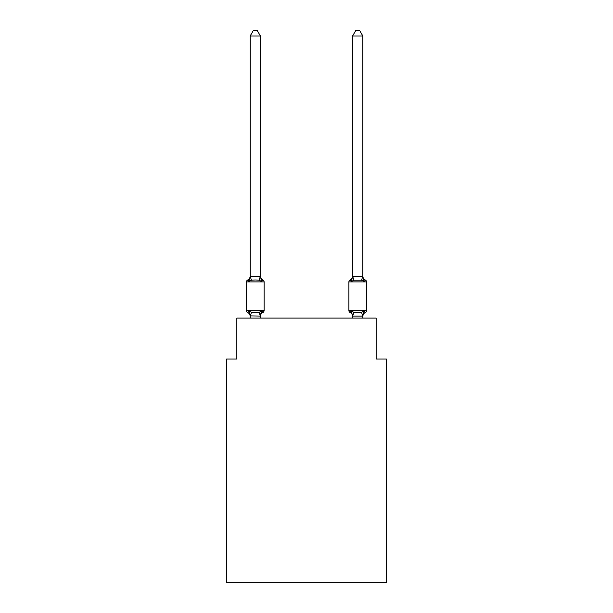 <?xml version="1.0" encoding="UTF-8"?>
<svg xmlns="http://www.w3.org/2000/svg" width="613" height="613" viewBox="0 0 613 613"><rect width="100%" height="100%" fill="white"/><g stroke="black" fill="none" stroke-linecap="round" stroke-linejoin="round"><path stroke-width="0.92" d="M386.397 582.35L386.397 359.049L376.152 359.049L376.152 318.078L236.848 318.078L236.848 359.049L226.603 359.049L226.603 582.35L386.397 582.35M250.165 318.078L250.165 315.887L248.886 310.998L251.445 312.316L255.284 312.523L259.123 312.316L261.69 310.998L260.402 316.07L250.165 315.887L250.165 316.492A4.506 4.506 0 0 0 247.629 312.438L248.886 310.998L247.629 312.438A2.046 2.046 0 0 1 246.472 310.599L264.096 310.599A2.046 2.046 0 0 1 262.939 312.438L262.356 312.155L262.939 312.438A2.046 2.046 0 0 0 264.096 310.599A2.046 2.046 0 0 1 262.939 312.438A2.046 2.046 0 0 0 264.096 310.599A2.046 2.046 0 0 1 262.939 312.438L262.356 312.155L262.939 312.438A2.046 2.046 0 0 0 264.096 310.599A2.046 2.046 0 0 1 262.939 312.438A2.046 2.046 0 0 0 264.096 310.599A2.046 2.046 0 0 1 262.939 312.438L262.356 312.155L262.939 312.438A2.046 2.046 0 0 0 264.096 310.599A2.046 2.046 0 0 1 262.939 312.438A2.046 2.046 0 0 0 264.096 310.599A2.046 2.046 0 0 1 262.939 312.438L262.356 312.155L262.939 312.438A2.046 2.046 0 0 0 264.096 310.599A2.046 2.046 0 0 1 262.939 312.438A2.046 2.046 0 0 0 264.096 310.599A2.046 2.046 0 0 1 262.939 312.438L262.356 312.155L262.939 312.438A2.046 2.046 0 0 0 264.096 310.599A2.046 2.046 0 0 1 262.939 312.438A2.046 2.046 0 0 0 264.096 310.599A2.046 2.046 0 0 1 262.939 312.438L262.356 312.155L262.939 312.438A2.046 2.046 0 0 0 264.096 310.599A2.046 2.046 0 0 1 262.939 312.438L262.333 312.14L262.939 312.438A2.046 2.046 0 0 0 264.096 310.599A2.046 2.046 0 0 1 262.939 312.438A2.046 2.046 0 0 0 264.096 310.599A2.046 2.046 0 0 1 262.939 312.438A2.046 2.046 0 0 0 264.096 310.599A2.046 2.046 0 0 1 262.939 312.438L262.356 312.155L262.939 312.438A2.046 2.046 0 0 0 264.096 310.599A2.046 2.046 0 0 1 262.939 312.438L262.333 312.14L262.939 312.438A2.046 2.046 0 0 0 264.096 310.599A2.046 2.046 0 0 1 262.939 312.438A2.046 2.046 0 0 0 264.096 310.599A2.046 2.046 0 0 1 262.939 312.438L262.356 312.155L262.939 312.438A2.046 2.046 0 0 0 264.096 310.599A2.046 2.046 0 0 1 262.939 312.438A2.046 2.046 0 0 0 264.096 310.599A2.046 2.046 0 0 1 262.939 312.438L262.333 312.14L262.939 312.438A2.046 2.046 0 0 0 264.096 310.599A2.046 2.046 0 0 1 262.939 312.438A2.046 2.046 0 0 0 264.096 310.599A2.046 2.046 0 0 1 262.939 312.438A2.046 2.046 0 0 0 264.096 310.599A2.046 2.046 0 0 1 262.939 312.438L262.333 312.14L262.939 312.438A2.046 2.046 0 0 0 264.096 310.599A2.046 2.046 0 0 1 262.939 312.438L262.356 312.155L262.939 312.438A2.046 2.046 0 0 0 264.096 310.599A2.046 2.046 0 0 1 262.939 312.438A2.046 2.046 0 0 0 264.096 310.599A2.046 2.046 0 0 1 262.939 312.438A2.046 2.046 0 0 0 264.096 310.599A2.046 2.046 0 0 1 262.939 312.438L262.356 312.155L262.939 312.438A2.046 2.046 0 0 0 264.096 310.599A2.046 2.046 0 0 1 262.939 312.438A2.046 2.046 0 0 0 264.096 310.599A2.046 2.046 0 0 1 262.939 312.438L262.333 312.14L262.939 312.438A2.046 2.046 0 0 0 264.096 310.599A2.046 2.046 0 0 1 262.939 312.438A2.046 2.046 0 0 0 264.096 310.599A2.046 2.046 0 0 1 262.939 312.438L261.69 310.998L262.939 312.438A2.046 2.046 0 0 0 264.096 310.599A2.046 2.046 0 0 1 262.939 312.438A4.506 4.506 0 0 0 260.402 316.492M260.402 35.975L250.165 35.975L253.238 30.65L257.33 30.65L260.402 35.975L260.402 276.019A4.506 4.506 0 0 0 262.939 280.072L261.69 281.513L262.939 280.072L261.69 281.513L262.939 280.072L261.69 281.513L262.939 280.072L261.69 281.513L262.939 280.072L261.69 281.513L262.939 280.072L261.69 281.513L262.939 280.072L261.69 281.513L262.939 280.072L261.69 281.513L262.939 280.072L261.69 281.513L262.939 280.072L261.69 281.513L262.939 280.072L261.69 281.513L262.939 280.072L261.69 281.513L262.939 280.072L261.69 281.513L262.939 280.072L261.69 281.513L262.939 280.072L261.69 281.513L262.939 280.072L261.69 281.513L262.939 280.072L261.69 281.513L262.939 280.072L261.69 281.513L262.939 280.072L261.69 281.513L262.939 280.072L261.69 281.513L262.939 280.072L261.69 281.513L262.939 280.072L261.69 281.513L262.939 280.072L261.69 281.513L262.939 280.072L261.69 281.513L262.939 280.072L261.69 281.513L262.939 280.072L261.69 281.513L262.939 280.072L261.69 281.513L259.123 280.195L255.284 279.995L251.445 280.195L248.886 281.513L248.211 280.356M248.886 281.513L247.629 280.072L248.886 281.513L247.629 280.072L248.886 281.513L247.629 280.072L248.886 281.513L247.629 280.072L248.886 281.513L247.629 280.072L248.886 281.513L247.629 280.072L248.886 281.513L247.629 280.072L248.886 281.513L247.629 280.072L248.886 281.513L247.629 280.072L248.886 281.513L247.629 280.072L248.886 281.513L250.165 276.44L260.402 276.624L260.402 276.019M260.402 315.887L260.885 313.473M362.835 316.492A4.506 4.506 0 0 1 365.371 312.438L364.114 310.998L365.371 312.438A2.046 2.046 0 0 0 366.528 310.599L366.528 281.919L348.904 281.919L348.904 310.599A2.046 2.046 0 0 0 350.061 312.438A2.046 2.046 0 0 1 348.904 310.599A2.046 2.046 0 0 0 350.061 312.438A2.046 2.046 0 0 1 348.904 310.599A2.046 2.046 0 0 0 350.061 312.438A2.046 2.046 0 0 1 348.904 310.599A2.046 2.046 0 0 0 350.061 312.438A2.046 2.046 0 0 1 348.904 310.599A2.046 2.046 0 0 0 350.061 312.438A2.046 2.046 0 0 1 348.904 310.599A2.046 2.046 0 0 0 350.061 312.438A2.046 2.046 0 0 1 348.904 310.599A2.046 2.046 0 0 0 350.061 312.438A2.046 2.046 0 0 1 348.904 310.599A2.046 2.046 0 0 0 350.061 312.438A2.046 2.046 0 0 1 348.904 310.599A2.046 2.046 0 0 0 350.061 312.438A2.046 2.046 0 0 1 348.904 310.599A2.046 2.046 0 0 0 350.061 312.438A2.046 2.046 0 0 1 348.904 310.599A2.046 2.046 0 0 0 350.061 312.438A2.046 2.046 0 0 1 348.904 310.599A2.046 2.046 0 0 0 350.061 312.438A2.046 2.046 0 0 1 348.904 310.599A2.046 2.046 0 0 0 350.061 312.438A2.046 2.046 0 0 1 348.904 310.599A2.046 2.046 0 0 0 350.061 312.438A2.046 2.046 0 0 1 348.904 310.599A2.046 2.046 0 0 0 350.061 312.438A2.046 2.046 0 0 1 348.904 310.599A2.046 2.046 0 0 0 350.061 312.438A2.046 2.046 0 0 1 348.904 310.599A2.046 2.046 0 0 0 350.061 312.438A2.046 2.046 0 0 1 348.904 310.599A2.046 2.046 0 0 0 350.061 312.438A2.046 2.046 0 0 1 348.904 310.599A2.046 2.046 0 0 0 350.061 312.438A2.046 2.046 0 0 1 348.904 310.599A2.046 2.046 0 0 0 350.061 312.438A2.046 2.046 0 0 1 348.904 310.599A2.046 2.046 0 0 0 350.061 312.438A2.046 2.046 0 0 1 348.904 310.599A2.046 2.046 0 0 0 350.061 312.438A2.046 2.046 0 0 1 348.904 310.599A2.046 2.046 0 0 0 350.061 312.438A2.046 2.046 0 0 1 348.904 310.599A2.046 2.046 0 0 0 350.061 312.438A2.046 2.046 0 0 1 348.904 310.599A2.046 2.046 0 0 0 350.061 312.438A2.046 2.046 0 0 1 348.904 310.599A2.046 2.046 0 0 0 350.061 312.438A2.046 2.046 0 0 1 348.904 310.599A2.046 2.046 0 0 0 350.061 312.438L351.31 310.998L350.061 312.438A2.046 2.046 0 0 1 348.904 310.599A2.046 2.046 0 0 0 350.061 312.438L351.31 310.998L350.061 312.438A2.046 2.046 0 0 1 348.904 310.599A2.046 2.046 0 0 0 350.061 312.438L351.31 310.998L350.061 312.438A2.046 2.046 0 0 1 348.904 310.599A2.046 2.046 0 0 0 350.061 312.438L351.31 310.998L350.061 312.438A2.046 2.046 0 0 1 348.904 310.599A2.046 2.046 0 0 0 350.061 312.438L351.31 310.998L350.061 312.438A2.046 2.046 0 0 1 348.904 310.599L366.528 310.599M362.835 276.019A4.506 4.506 0 0 0 365.371 280.072L364.114 281.513L365.371 280.072L364.114 281.513L363.049 278.172L364.114 281.513L365.371 280.072L364.114 281.513L365.371 280.072L364.114 281.513L363.049 278.172L364.114 281.513L365.371 280.072L364.114 281.513L365.371 280.072L364.114 281.513L363.049 278.172L364.114 281.513L365.371 280.072L364.114 281.513L365.371 280.072L364.114 281.513L363.049 278.172L364.114 281.513L365.371 280.072L364.114 281.513L365.371 280.072L364.114 281.513L363.049 278.172L364.114 281.513L365.371 280.072L364.114 281.513L365.371 280.072L364.114 281.513L363.049 278.172L364.114 281.513L365.371 280.072L364.114 281.513L365.371 280.072L364.114 281.513L363.049 278.172L364.114 281.513L365.371 280.072L364.114 281.513L365.371 280.072L364.114 281.513L363.049 278.172L364.114 281.513L365.371 280.072L364.114 281.513L365.371 280.072L364.114 281.513L363.049 278.172L364.114 281.513L365.371 280.072L364.114 281.513L365.371 280.072L364.114 281.513L363.049 278.172L364.114 281.513L365.371 280.072L364.114 281.513L365.371 280.072L364.114 281.513L363.049 278.172L364.114 281.513L365.371 280.072L364.114 281.513L365.371 280.072L364.114 281.513L363.049 278.172L364.114 281.513L365.371 280.072L364.114 281.513L365.371 280.072L364.114 281.513L363.049 278.172L364.114 281.513L365.371 280.072L364.114 281.513L365.371 280.072L364.114 281.513L363.049 278.172L364.114 281.513L365.371 280.072L364.114 281.513L365.371 280.072L364.114 281.513L363.049 278.172L364.114 281.513L365.371 280.072A2.046 2.046 0 0 1 366.528 281.919M362.835 276.44L362.835 35.975L352.598 35.975L352.598 276.624L362.835 276.44L364.114 281.513L361.555 280.195L353.877 280.195L351.31 281.513L350.644 280.356M352.598 318.078L352.598 316.492A4.506 4.506 0 0 0 350.061 312.438L351.31 310.998L350.061 312.438L351.31 310.998L350.061 312.438L351.31 310.998L350.061 312.438L351.31 310.998L350.061 312.438L351.31 310.998L350.061 312.438L351.31 310.998L350.061 312.438L351.31 310.998L350.061 312.438L351.31 310.998L350.061 312.438L351.31 310.998L350.061 312.438L351.31 310.998L350.061 312.438L351.31 310.998L350.061 312.438L351.31 310.998L350.061 312.438L351.31 310.998L350.061 312.438L351.31 310.998L353.877 312.316L361.555 312.316L364.114 310.998L362.835 316.07L352.598 316.07L351.31 310.998M351.793 279.896L351.31 281.513L350.061 280.072L351.31 281.513L351.793 279.896L351.31 281.513L351.793 279.896L351.31 281.513L351.793 279.896L351.31 281.513L351.793 279.896L351.31 281.513L351.793 279.896L351.31 281.513L351.793 279.896L351.31 281.513L351.793 279.896L351.31 281.513L351.793 279.896L351.31 281.513L351.793 279.896L351.31 281.513L351.793 279.896L351.31 281.513L351.793 279.896L351.31 281.513L351.793 279.896L351.31 281.513L351.793 279.896L351.31 281.513L351.793 279.896L351.31 281.513L351.793 279.896L351.31 281.513L350.061 280.072A2.046 2.046 0 0 0 348.904 281.919M250.165 276.44L250.165 35.975M262.939 312.438L261.69 310.998L262.939 312.438A2.046 2.046 0 0 0 264.096 310.599A2.046 2.046 0 0 1 262.939 312.438A2.046 2.046 0 0 0 264.096 310.599A2.046 2.046 0 0 1 262.939 312.438A2.046 2.046 0 0 0 264.096 310.599A2.046 2.046 0 0 1 262.939 312.438A2.046 2.046 0 0 0 264.096 310.599A2.046 2.046 0 0 1 262.939 312.438A2.046 2.046 0 0 0 264.096 310.599A2.046 2.046 0 0 1 262.939 312.438A2.046 2.046 0 0 0 264.096 310.599A2.046 2.046 0 0 1 262.939 312.438A2.046 2.046 0 0 0 264.096 310.599A2.046 2.046 0 0 1 262.939 312.438A2.046 2.046 0 0 0 264.096 310.599A2.046 2.046 0 0 1 262.939 312.438A2.046 2.046 0 0 0 264.096 310.599A2.046 2.046 0 0 1 262.939 312.438A2.046 2.046 0 0 0 264.096 310.599A2.046 2.046 0 0 1 262.939 312.438A2.046 2.046 0 0 0 264.096 310.599A2.046 2.046 0 0 1 262.939 312.438A2.046 2.046 0 0 0 264.096 310.599A2.046 2.046 0 0 1 262.939 312.438A2.046 2.046 0 0 0 264.096 310.599A2.046 2.046 0 0 1 262.939 312.438A2.046 2.046 0 0 0 264.096 310.599A2.046 2.046 0 0 1 262.939 312.438A2.046 2.046 0 0 0 264.096 310.599A2.046 2.046 0 0 1 262.939 312.438A2.046 2.046 0 0 0 264.096 310.599A2.046 2.046 0 0 1 262.939 312.438A2.046 2.046 0 0 0 264.096 310.599A2.046 2.046 0 0 1 262.939 312.438A2.046 2.046 0 0 0 264.096 310.599A2.046 2.046 0 0 1 262.939 312.438A2.046 2.046 0 0 0 264.096 310.599A2.046 2.046 0 0 1 262.939 312.438A2.046 2.046 0 0 0 264.096 310.599A2.046 2.046 0 0 1 262.939 312.438A2.046 2.046 0 0 0 264.096 310.599A2.046 2.046 0 0 1 262.939 312.438A2.046 2.046 0 0 0 264.096 310.599A2.046 2.046 0 0 1 262.939 312.438A2.046 2.046 0 0 0 264.096 310.599A2.046 2.046 0 0 1 262.939 312.438A2.046 2.046 0 0 0 264.096 310.599A2.046 2.046 0 0 1 262.939 312.438A2.046 2.046 0 0 0 264.096 310.599A2.046 2.046 0 0 1 262.939 312.438A2.046 2.046 0 0 0 264.096 310.599A2.046 2.046 0 0 1 262.939 312.438A2.046 2.046 0 0 0 264.096 310.599A2.046 2.046 0 0 1 262.939 312.438A2.046 2.046 0 0 0 264.096 310.599A2.046 2.046 0 0 1 262.939 312.438A2.046 2.046 0 0 0 264.096 310.599A2.046 2.046 0 0 1 262.939 312.438A2.046 2.046 0 0 0 264.096 310.599A2.046 2.046 0 0 1 262.939 312.438A2.046 2.046 0 0 0 264.096 310.599L264.096 281.919A2.046 2.046 0 0 0 262.939 280.072A2.046 2.046 0 0 1 264.096 281.919L246.472 281.919A2.046 2.046 0 0 1 247.629 280.072A4.506 4.506 0 0 0 250.165 276.019M260.402 276.44L261.69 281.513M362.835 316.07L362.835 318.078M246.472 281.919L246.472 310.599M260.402 318.078L260.402 316.07M352.598 276.019A4.506 4.506 0 0 1 350.061 280.072L351.31 281.513L352.598 276.44M364.114 281.513L363.049 278.172M352.598 35.975L355.67 30.65L359.762 30.65L362.835 35.975M251.445 312.316L250.242 316.101M259.123 312.316L260.326 316.101M250.242 276.417L251.445 280.195M260.326 276.417L259.123 280.195M362.758 316.101L361.555 312.316M352.674 316.101L353.877 312.316M361.555 280.195L362.758 276.417M353.877 280.195L352.674 276.417"/></g></svg>
